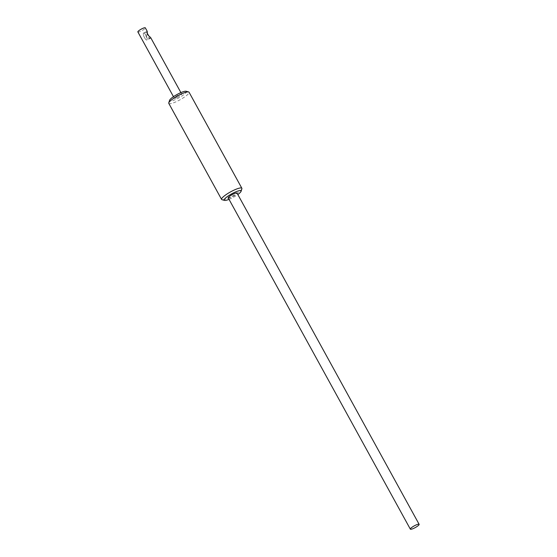 <?xml version="1.0" encoding="UTF-8"?>
<svg xmlns="http://www.w3.org/2000/svg" width="557" height="557" viewBox="0 0 557 557"><rect width="100%" height="100%" fill="white"/><g stroke="black" fill="none" stroke-linecap="round" stroke-linejoin="round"><path stroke-width="0.42" stroke-dasharray="2.79 2.09" d="M186.101 91.251A9.643 1.908 -28.8 0 1 176.311 99.146A9.643 1.908 -28.8 0 1 169.551 100.351M168.785 103.365A11.565 2.291 151.2 0 0 176.882 101.402A11.565 2.291 151.2 0 0 189.06 92.225M229.031 199.35A9.643 1.908 151.2 0 0 230.939 198.515A9.643 1.908 151.2 0 0 237.818 194.518M241.877 188.795A11.565 2.291 -28.8 0 1 229.686 197.457A11.565 2.291 -28.8 0 1 222.02 199.712M228.245 197.923A5.013 0.989 151.2 0 0 231.754 197.074A5.013 0.989 151.2 0 0 237.031 193.091M145.092 38.6A3.857 1.156 -115.2 0 0 146.874 40.007A3.857 1.156 -115.2 0 0 145.377 34.437A3.857 1.156 -115.2 0 0 143.595 33.03A3.857 1.156 -115.2 0 0 145.092 38.6M147.152 33.19A3.857 1.156 -115.2 0 0 145.593 32.09A3.857 1.156 -115.2 0 0 147.09 37.66A3.857 1.156 -115.2 0 0 148.872 39.067A3.857 1.156 -115.2 0 0 148.566 35.752M144.555 37.723A3.857 1.156 64.8 0 1 143.595 33.03A3.857 1.156 64.8 0 1 145.913 35.314A3.857 1.156 64.8 0 1 146.874 40.007A3.857 1.156 64.8 0 1 144.555 37.723M150.669 37.598L150.467 38.315L146.08 37.006L147.187 31.338L143.595 33.03L145.593 32.09M177.265 97.461A4.24 0.836 151.2 0 0 181.728 94.098A4.24 0.836 151.2 0 0 178.755 94.815A4.24 0.836 151.2 0 0 174.292 98.185A4.24 0.836 151.2 0 0 177.265 97.461M137.871 31.937A4.24 0.836 151.2 0 0 140.844 31.22A4.24 0.836 151.2 0 0 145.307 27.85M150.474 38.315L148.872 39.067M181.728 94.098L180.9 92.594M174.292 98.185L173.471 96.681"/><path stroke-width="0.84" d="M168.771 102.85L169.551 100.351A9.643 1.908 -28.8 0 1 179.709 93.13A9.643 1.908 -28.8 0 1 186.101 91.251L188.628 91.933A11.565 2.291 151.2 0 0 180.962 94.189A11.565 2.291 151.2 0 0 168.771 102.85A11.565 2.291 151.2 0 0 168.785 103.365L221.589 199.427A11.565 2.291 -28.8 0 1 233.766 190.243A11.565 2.291 -28.8 0 1 241.863 188.28A11.565 2.291 -28.8 0 1 241.877 188.795L241.097 191.295A9.643 1.908 151.2 0 0 234.337 192.499A9.643 1.908 151.2 0 0 224.548 200.395A9.643 1.908 151.2 0 0 229.031 199.35M241.863 188.28L189.06 92.225A11.565 2.291 151.2 0 0 188.628 91.933M237.818 194.518A9.643 1.908 151.2 0 0 241.097 191.295M224.548 200.395L222.02 199.712A11.565 2.291 -28.8 0 1 221.589 199.427M413.851 528.301A5.013 0.989 151.2 0 0 419.129 524.318A5.013 0.989 151.2 0 0 415.619 525.174A5.013 0.989 151.2 0 0 410.342 529.15A5.013 0.989 151.2 0 0 413.851 528.301M419.129 524.318L237.031 193.091A5.013 0.989 151.2 0 0 233.522 193.94A5.013 0.989 151.2 0 0 228.245 197.923L410.342 529.15M148.566 35.752A3.857 1.156 -115.2 0 0 147.375 33.497A3.857 1.156 -115.2 0 0 147.152 33.19M147.187 31.338L147.438 34.597L150.669 37.598L180.9 92.594M147.236 31.352L145.307 27.85A4.24 0.836 151.2 0 0 142.341 28.567A4.24 0.836 151.2 0 0 137.871 31.937L173.471 96.681"/></g></svg>
